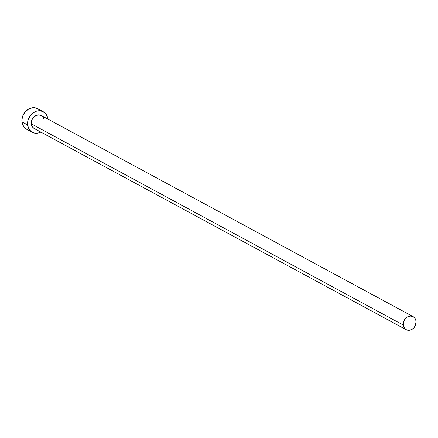 <?xml version="1.0" encoding="UTF-8"?>
<svg xmlns="http://www.w3.org/2000/svg" width="438" height="438" viewBox="0 0 438 438"><rect width="100%" height="100%" fill="white"/><g stroke="black" fill="none" stroke-linecap="round" stroke-linejoin="round"><path stroke-width="0.66" d="M413.176 316.685L41.243 115.501A7.391 6.159 118.4 0 0 34.328 116.568A7.391 6.159 118.4 0 0 31.306 123.861L403.245 325.045A7.391 6.159 -61.6 0 1 406.267 317.758A7.391 6.159 -61.6 0 1 413.176 316.685A7.391 6.159 -61.6 0 1 416.084 321.322A7.391 6.159 -61.6 0 1 413.061 328.61A7.391 6.159 -61.6 0 1 406.146 329.683A7.391 6.159 -61.6 0 1 403.245 325.045L31.306 123.861L31.99 119.722L34.602 116.349L38.27 114.887L41.271 115.512M43.28 111.734L37.613 108.673A11.667 9.729 118.4 0 0 26.702 110.365A11.667 9.729 118.4 0 0 21.927 121.873L27.594 124.934A11.667 9.729 -61.6 0 1 32.363 113.426A11.667 9.729 -61.6 0 1 43.28 111.734A11.667 9.729 -61.6 0 1 47.862 119.059A11.667 9.729 -61.6 0 1 47.868 119.081L47.446 116.995L45.519 113.519L42.409 111.329L38.582 110.765L36.584 111.132L32.795 113.081L29.751 116.388L27.928 120.554L27.594 124.934L21.927 121.873A11.667 9.729 118.4 0 0 26.515 129.199L32.177 132.26A11.667 9.729 -61.6 0 1 27.594 124.934L28.799 128.871L31.366 131.761L34.903 133.163L38.873 132.867L40.833 132.079A11.667 9.729 -61.6 0 1 32.177 132.26M37.186 129.111L35.938 129.068M34.761 128.756L32.79 127.37L31.306 123.861A7.391 6.159 118.4 0 0 34.213 128.498L406.146 329.683M41.758 115.818L43.384 117.647L43.882 118.829M39.858 110.453L38.424 109.171M37.657 108.695L34.887 107.77L32.921 107.704L28.968 108.848L25.481 111.531L23 115.336L21.9 119.694L22.343 123.938L24.271 127.414L26.554 129.221M403.245 325.045L404.728 328.555L406.699 329.94L409.119 330.296L411.627 329.573L413.833 327.876L415.405 325.461L416.084 321.322L415.317 318.831L414.6 317.813L412.629 316.428L410.203 316.072L407.701 316.794L405.495 318.492L403.924 320.906L403.245 325.045"/></g></svg>
